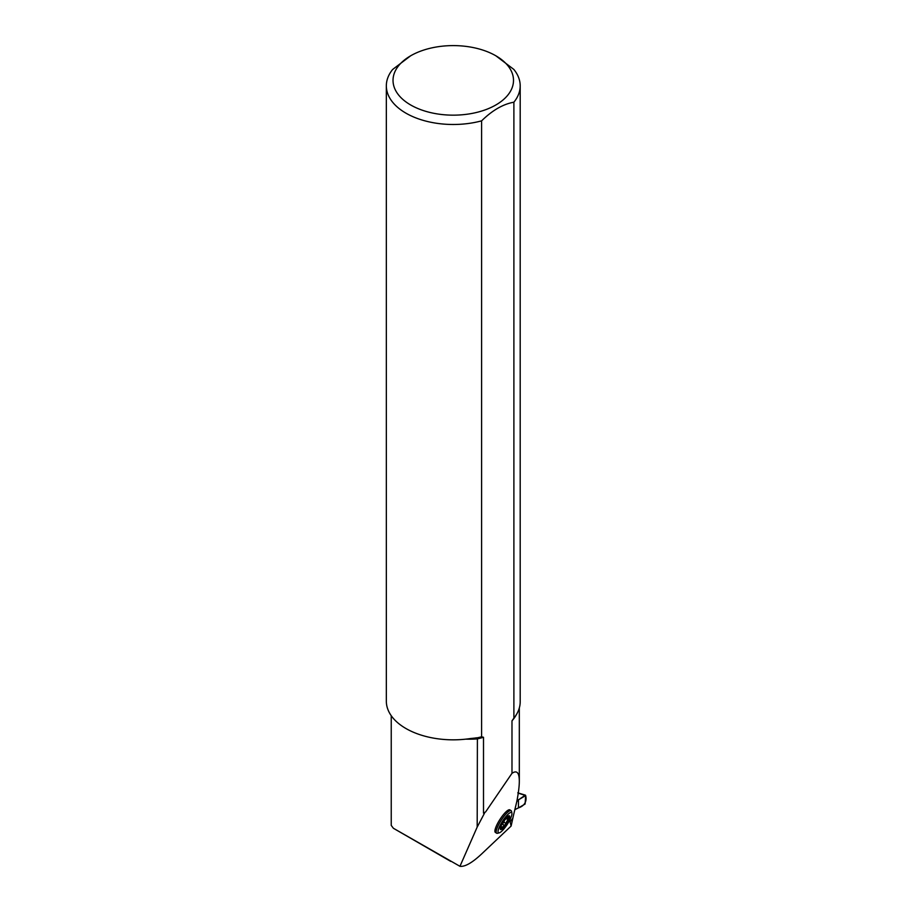 <?xml version="1.0" encoding="UTF-8"?>
<svg xmlns="http://www.w3.org/2000/svg" width="912" height="912" viewBox="0 0 912 912"><rect width="100%" height="100%" fill="white"/><g stroke="black" fill="none" stroke-linecap="round" stroke-linejoin="round"><path stroke-width="1.37" d="M512.761 818.338L510.127 821.849L511.108 826.067L481.684 853.906C472.165 862.82 464.926 866.947 459.956 866.309L477.181 827.081L477.398 737.808L470.455 738.538A66.929 38.646 0 0 1 386.335 701.191L386.335 85.842A66.929 38.646 0 0 0 481.604 120.851C492.332 110.329 503.105 104.116 513.889 102.201L513.889 718.132L511.985 720.845L511.985 773.308C516.83 770.002 519.27 772.624 519.316 781.151C519.316 786.167 518.472 792.984 516.785 801.614L512.761 818.338M485.617 811.919L483.508 813.139L485.617 811.919L511.985 773.308M484.534 813.105L477.181 827.081M511.142 810.677L509.899 809.879A13.395 3.181 122.8 0 0 499.958 819.409A13.395 3.181 122.8 0 0 495.376 832.394L496.607 833.192A13.395 3.181 -57.2 0 1 501.201 820.207A13.395 3.181 -57.2 0 1 511.142 810.677A13.395 3.181 -57.2 0 1 511.575 811.441L511.906 813.219A12.038 2.861 122.8 0 0 507.539 814.758A12.038 2.861 122.8 0 0 499.548 826.557A12.038 2.861 122.8 0 0 499.24 832.838A12.038 2.861 122.8 0 0 502.421 830.547A12.038 2.861 122.8 0 0 511.906 813.219M391.237 715.715L391.237 825.394L393.38 828.267L459.956 866.309M513.49 815.339L511.108 826.067M481.604 120.851L481.604 736.771L483.508 737.284L483.508 813.139M475.847 737.876L477.398 737.808A66.929 38.646 180 0 0 481.604 736.771M410.662 55.792A60.238 34.781 0 0 0 410.662 104.971A60.238 34.781 0 0 0 487.863 108.847A60.238 34.781 0 0 0 507.802 65.607A60.238 34.781 0 0 0 495.854 55.792A60.238 34.781 0 0 0 410.662 55.792L392.627 69.483A66.929 38.646 0 0 0 386.335 85.842M513.889 102.201A66.929 38.646 0 0 0 520.193 85.842L520.193 701.773A66.929 38.646 180 0 1 513.889 718.132M520.193 85.842A66.929 38.646 0 0 0 513.855 69.437L495.854 55.792M500.46 829.361A8.117 1.927 122.8 0 0 506.331 823.513A8.117 1.927 122.8 0 0 509.238 815.761M500.688 826.91L501.03 826.762A3.055 0.73 -57.2 0 1 501.543 826.625A3.055 0.73 -57.2 0 1 501.372 827.959L501.201 828.746L502.318 827.583A3.055 0.73 -57.2 0 1 504.484 825.417L505.978 823.468A3.055 0.73 -57.2 0 1 508.018 819.683L506.228 818.52M501.235 825.485L501.589 825.018A3.055 0.73 -57.2 0 0 503.435 821.495M504.838 819.5L504.849 819.5A3.055 0.73 -57.2 0 0 507.277 817.061L507.767 816.457M508.018 819.683L508.394 818.178A3.055 0.73 -57.2 0 1 507.87 818.315A3.055 0.73 -57.2 0 1 508.166 816.719M506.707 817.323A8.117 1.927 -57.2 0 1 509.386 815.83A8.117 1.927 -57.2 0 1 506.605 823.696A8.117 1.927 -57.2 0 1 500.585 829.475A8.117 1.927 -57.2 0 1 501.703 824.482A8.117 1.927 -57.2 0 1 506.707 817.323M499.24 832.838L497.485 833.272A13.395 3.181 -57.2 0 1 496.607 833.192M504.484 825.417L502.409 824.072A3.055 0.73 -57.2 0 0 502.25 824.095M505.978 823.468L503.903 822.134L502.444 824.095M502.318 827.583L501.623 827.138M503.903 822.134A3.055 0.73 -57.2 0 1 505.088 819.5M516.83 801.409L517.72 800.839L517.036 800.314M514.801 809.685L518.461 807.884L518.461 799.847L517.72 800.839M514.425 811.338L514.003 813.162M518.461 807.884C524.001 806.094 527.193 801.865 525.665 795.572L518.461 799.847L518.461 807.884L525.107 804.019L525.665 795.572L518.255 793.166M517.229 799.288L518.461 799.847L525.107 795.275M483.508 737.284A66.063 38.144 180 0 1 477.181 738.925A77.645 44.825 180 0 1 465.793 739.153M510.253 821.518L510.127 822.088M516.431 714.529A66.063 38.144 180 0 1 511.985 720.845M519.316 707.974L519.316 781.151M393.38 828.267L450.779 861.407M501.543 826.625L500.916 826.226M507.87 818.315L506.878 817.676M517.765 792.824L525.46 795.184"/></g></svg>
